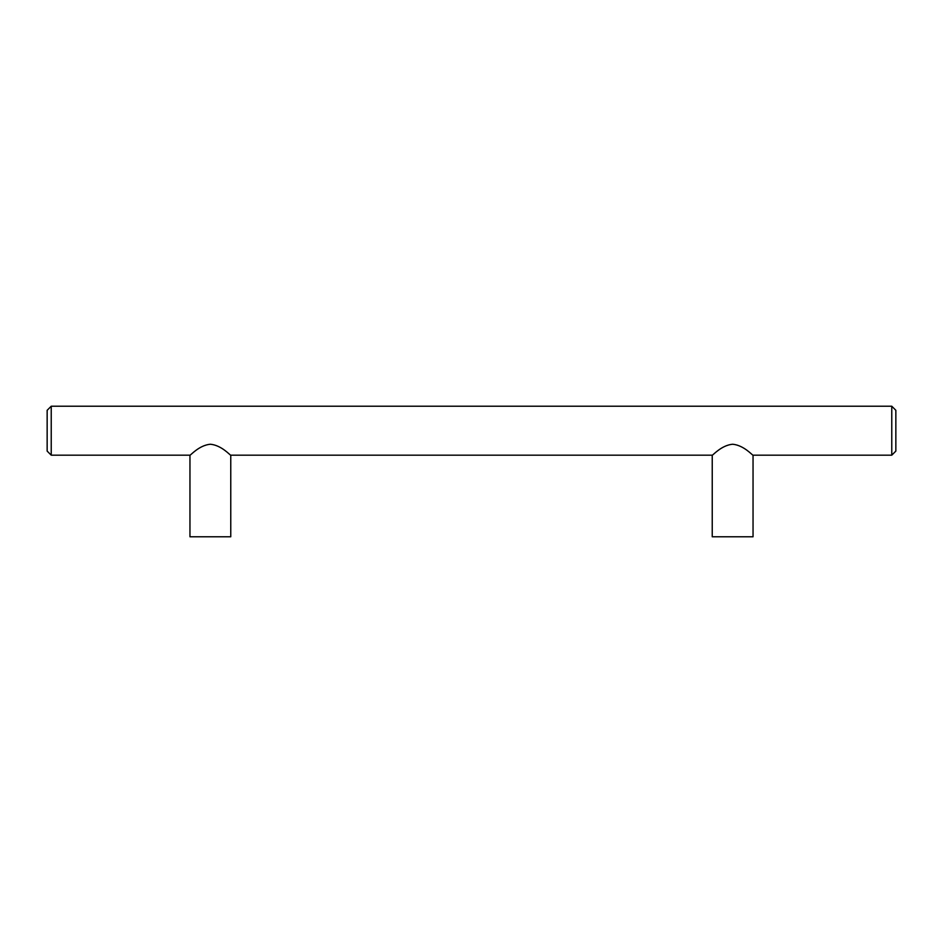 <?xml version="1.0" encoding="UTF-8"?>
<svg xmlns="http://www.w3.org/2000/svg" width="943" height="943" viewBox="0 0 943 943"><rect width="100%" height="100%" fill="white"/><g stroke="black" fill="none" stroke-linecap="round" stroke-linejoin="round"><path stroke-width="1.41" d="M51.228 455.174L47.15 451.096L47.15 410.299L51.228 406.221L891.772 406.221L895.85 410.299L895.85 451.096L891.772 455.174L753.044 455.174L753.044 536.779L712.236 536.779L712.236 455.174L230.764 455.174L230.764 536.779L189.956 536.779L189.956 455.174L51.228 455.174L51.228 406.221M891.772 455.174L891.772 406.221M753.044 455.174C752.667 455.693 744.027 445.261 732.652 444.236C721.254 445.237 712.613 455.693 712.236 455.174M230.764 455.174C230.387 455.693 221.758 445.261 210.372 444.236C198.985 445.237 190.333 455.693 189.956 455.174"/></g></svg>
